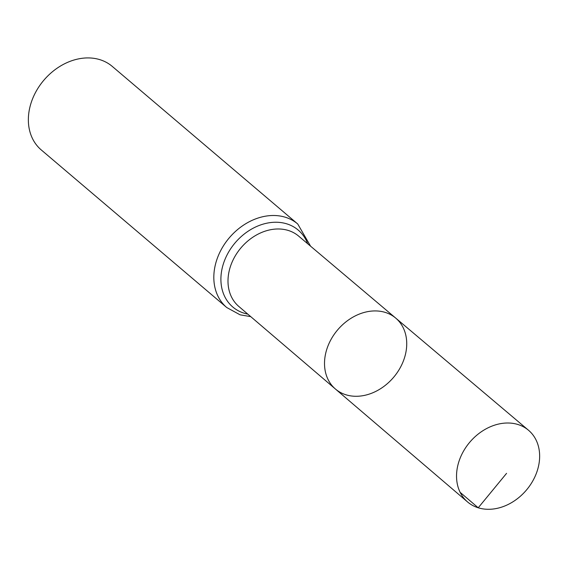 <?xml version="1.0" encoding="UTF-8"?>
<svg xmlns="http://www.w3.org/2000/svg" width="568" height="568" viewBox="0 0 568 568"><rect width="100%" height="100%" fill="white"/><g stroke="black" fill="none" stroke-linecap="round" stroke-linejoin="round"><path stroke-width="0.85" d="M345.983 394.795A46.54 36.679 -49.6 0 1 335.425 389.016A46.54 36.679 -49.6 0 1 337.676 329.852A46.54 36.679 -49.6 0 1 395.697 318.08A46.54 36.679 -49.6 0 1 398.111 371.259A46.54 36.679 -49.6 0 1 345.983 394.795M226.746 307.529A54.819 43.196 130.4 0 1 229.323 237.786A54.819 43.196 130.4 0 1 297.731 223.984L112.265 66.406A54.819 43.196 130.4 0 0 43.857 80.209A54.819 43.196 130.4 0 0 41.279 149.952L226.746 307.529L240.079 314.814L250.744 316.632M395.697 318.08L298.612 236.075A46.171 36.38 130.4 0 0 241.052 247.754A46.171 36.38 130.4 0 0 238.816 306.443L335.425 389.016A46.54 36.679 -49.6 0 1 337.676 329.852A46.54 36.679 -49.6 0 1 395.697 318.08L528.489 430.239A47.052 37.076 -49.6 0 1 530.931 484A47.052 37.076 -49.6 0 1 478.228 507.792A47.052 37.076 -49.6 0 1 467.563 501.949A47.052 37.076 -49.6 0 1 465.313 448.209A47.052 37.076 -49.6 0 1 517.952 424.509A47.052 37.076 -49.6 0 1 528.489 430.239M460.13 492.328L478.228 507.792L506.564 473.35M307.65 243.715A50.495 39.788 130.4 0 0 236.693 241.059A50.495 39.788 130.4 0 0 244.19 313.224A50.495 39.788 130.4 0 0 247.818 314.132M297.731 223.984L310.589 246.192M335.425 389.016L467.563 501.949"/></g></svg>
